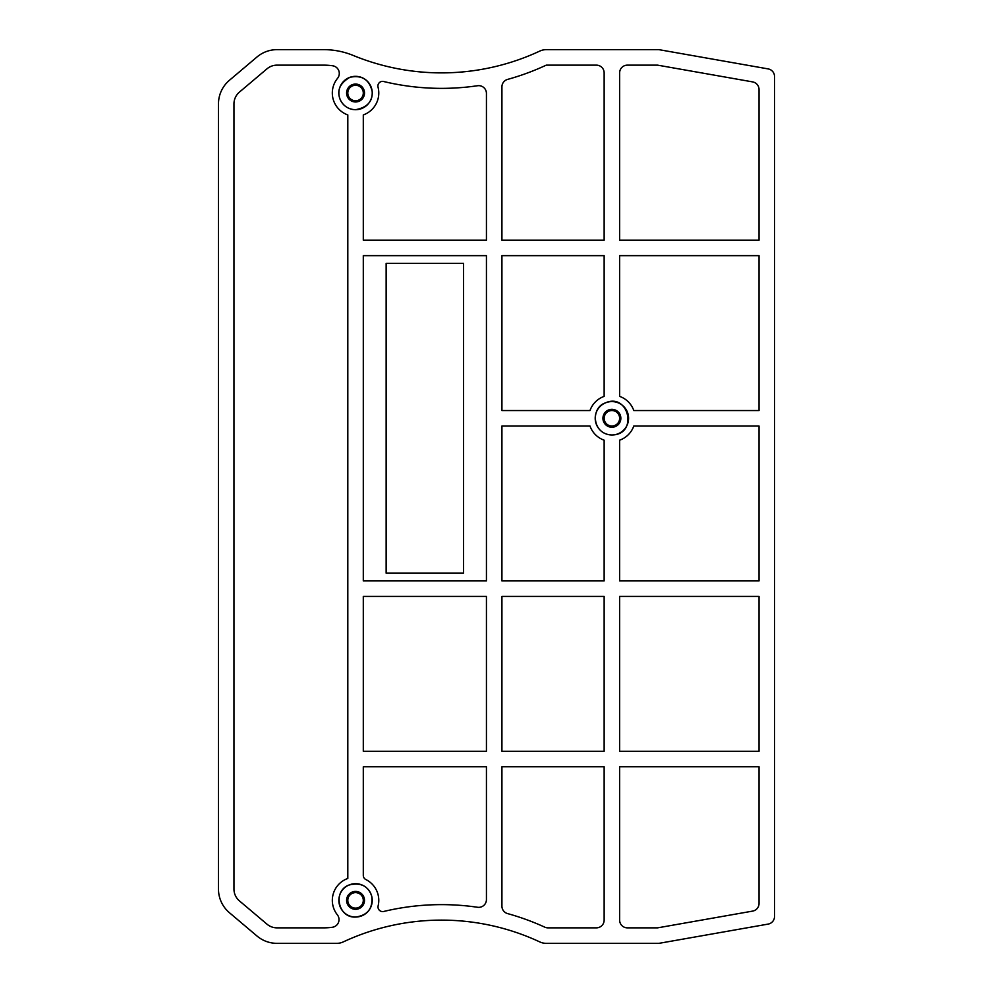 <?xml version="1.0" encoding="UTF-8"?>
<svg xmlns="http://www.w3.org/2000/svg" width="993" height="993" viewBox="0 0 993 993"><rect width="100%" height="100%" fill="white"/><g stroke="black" fill="none" stroke-linecap="round" stroke-linejoin="round"><path stroke-width="1.49" d="M386.14 573.172L463.582 573.172L463.582 263.393L386.14 263.393L386.14 573.172M486.433 255.648L486.433 580.917L363.301 580.917L363.301 255.648L486.433 255.648M218.472 889.083L218.472 103.917A30.982 30.982 0 0 1 229.47 80.247L257.026 56.961A30.982 30.982 0 0 1 277.022 49.65L323.805 49.65A77.442 77.442 0 0 1 353.235 55.459A232.337 232.337 0 0 0 539.733 51.102A15.491 15.491 0 0 1 546.274 49.65L658.918 49.65L768.123 68.902A7.745 7.745 0 0 1 774.528 76.535L774.528 916.465A7.745 7.745 0 0 1 768.123 924.098L658.918 943.35L546.274 943.35A15.491 15.491 0 0 1 539.733 941.898A232.337 232.337 0 0 0 343.293 941.898A15.491 15.491 0 0 1 336.751 943.35L277.022 943.35A30.982 30.982 0 0 1 257.026 936.039L229.47 912.753A30.982 30.982 0 0 1 218.472 889.083M633.795 410.543A23.236 23.236 0 0 0 619.632 396.381L619.632 255.648L759.037 255.648L759.037 410.543L633.795 410.543M619.632 440.184L619.632 580.917L759.037 580.917L759.037 426.022L633.795 426.022A23.236 23.236 0 0 1 619.632 440.184M589.991 426.022A23.236 23.236 0 0 0 604.141 440.184L604.141 580.917L501.924 580.917L501.924 426.022L589.991 426.022M604.141 396.381A23.236 23.236 0 0 0 589.991 410.543L501.924 410.543L501.924 255.648L604.141 255.648L604.141 396.381M337.546 78.335A23.236 23.236 0 0 0 347.811 114.927L347.811 878.47A23.236 23.236 0 0 0 337.335 914.789A7.745 7.745 0 0 1 332.332 927.276A61.951 61.951 0 0 1 323.805 927.859L277.022 927.859A15.491 15.491 0 0 1 267.03 924.21L239.462 900.924A15.491 15.491 0 0 1 233.963 889.083L233.963 103.917A15.491 15.491 0 0 1 239.462 92.076L267.03 68.79A15.491 15.491 0 0 1 277.022 65.141L323.805 65.141A61.951 61.951 0 0 1 332.655 65.774A7.745 7.745 0 0 1 337.546 78.335M363.301 751.291L363.301 596.408L486.433 596.408L486.433 751.291L363.301 751.291M383.732 911.462A247.816 247.816 0 0 1 477.559 907.267A7.745 7.745 0 0 0 486.433 899.596L486.433 766.782L363.301 766.782L363.301 875.392A4.642 4.642 0 0 0 365.883 879.562A23.236 23.236 0 0 1 378.134 905.839A4.642 4.642 0 0 0 383.732 911.462M486.433 240.157L363.301 240.157L363.301 114.927A23.236 23.236 0 0 0 378.048 87.198A4.642 4.642 0 0 1 383.633 81.513A247.816 247.816 0 0 0 477.559 85.733A7.745 7.745 0 0 1 486.433 93.404L486.433 240.157M507.597 913.597A247.816 247.816 0 0 1 544.76 927.152A7.745 7.745 0 0 0 547.987 927.859L596.408 927.859A7.745 7.745 0 0 0 604.141 920.114L604.141 766.782L501.924 766.782L501.924 906.137A7.745 7.745 0 0 0 507.597 913.597M501.924 751.291L501.924 596.408L604.141 596.408L604.141 751.291L501.924 751.291M604.141 240.157L501.924 240.157L501.924 86.863A7.745 7.745 0 0 1 507.597 79.403A247.816 247.816 0 0 0 546.274 65.141L596.408 65.141A7.745 7.745 0 0 1 604.141 72.886L604.141 240.157M759.037 240.157L759.037 89.531A7.745 7.745 0 0 0 752.632 81.898L657.552 65.141L627.377 65.141A7.745 7.745 0 0 0 619.632 72.886L619.632 240.157L759.037 240.157M619.632 766.782L619.632 920.114A7.745 7.745 0 0 0 627.377 927.859L657.552 927.859L752.632 911.102A7.745 7.745 0 0 0 759.037 903.469L759.037 766.782L619.632 766.782M619.632 596.408L619.632 751.291L759.037 751.291L759.037 596.408L619.632 596.408M611.887 410.543A7.745 7.745 0 0 0 605.184 422.149A7.745 7.745 0 0 0 618.602 422.149A7.745 7.745 0 0 0 611.887 410.543M355.556 85.274A7.745 7.745 0 0 0 348.841 96.892A7.745 7.745 0 0 0 362.259 96.892A7.745 7.745 0 0 0 355.556 85.274M355.556 892.62A7.745 7.745 0 0 0 348.841 904.238A7.745 7.745 0 0 0 362.259 904.238A7.745 7.745 0 0 0 355.556 892.62M611.887 434.971A16.682 16.682 0 0 1 595.204 418.276A16.682 16.682 0 0 1 611.887 401.594A16.682 16.682 0 0 1 628.581 418.276A16.682 16.682 0 0 1 611.887 434.971C638.747 434.86 628.631 392.061 605.258 402.959C590.562 407.602 591.902 434.313 611.887 434.984M355.556 109.702A16.682 16.682 0 0 1 338.861 93.019A16.682 16.682 0 0 1 355.556 76.337A16.682 16.682 0 0 1 372.238 93.019A16.682 16.682 0 0 1 355.556 109.702C367.286 107.492 372.822 101.398 372.176 91.443C369.322 79.539 361.899 74.823 349.896 77.305C339.618 83.375 336.466 90.984 340.45 100.132C343.628 106.239 348.667 109.429 355.556 109.714M355.556 917.048A16.682 16.682 0 0 1 338.861 900.366A16.682 16.682 0 0 1 355.556 883.683A16.682 16.682 0 0 1 372.238 900.366A16.682 16.682 0 0 1 355.556 917.048C367.683 915.347 373.07 908.396 371.73 896.22C368.217 885.905 360.62 882.181 348.928 885.048C332.481 891.056 338.079 918.078 355.556 917.06M611.887 427.238A8.949 8.949 0 0 0 619.644 413.808A8.949 8.949 0 0 0 604.141 413.808A8.949 8.949 0 0 0 611.887 427.238M355.556 101.969A8.949 8.949 0 0 0 363.301 88.538A8.949 8.949 0 0 0 347.798 88.538A8.949 8.949 0 0 0 355.556 101.969M355.556 909.315A8.949 8.949 0 0 0 363.301 895.897A8.949 8.949 0 0 0 347.798 895.897A8.949 8.949 0 0 0 355.556 909.315"/></g></svg>
